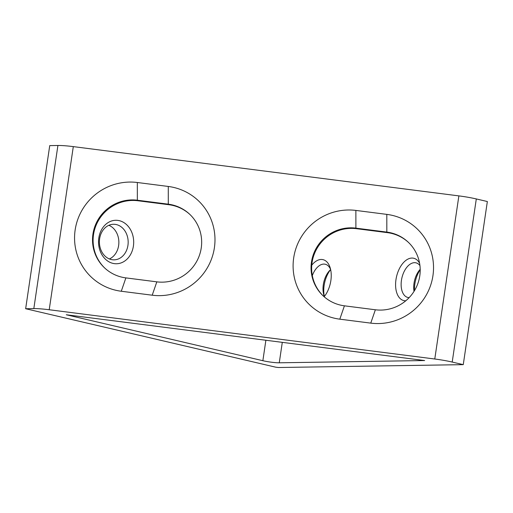 <?xml version="1.0" encoding="UTF-8"?>
<svg xmlns="http://www.w3.org/2000/svg" width="513" height="513" viewBox="0 0 513 513"><rect width="100%" height="100%" fill="white"/><g stroke="black" fill="none" stroke-linecap="round" stroke-linejoin="round"><path stroke-width="0.77" d="M386.815 214.383A55.34 54.211 133.3 0 1 432.94 275.673A55.34 54.211 133.3 0 1 370.758 323.126L339.811 319.176A55.34 54.211 133.3 0 1 293.692 257.879A55.34 54.211 133.3 0 1 355.875 210.426L386.815 214.383L386.834 232.094L355.894 228.144A39.527 38.719 -46.7 0 0 315.059 250.453A39.527 38.719 -46.7 0 0 323.055 295.757A39.527 38.719 -46.7 0 0 344.422 305.819L375.369 309.775A39.527 38.719 -46.7 0 0 419.781 275.879A39.527 38.719 -46.7 0 0 408.207 242.162A39.527 38.719 -46.7 0 0 386.834 232.094L387.418 232.645A39.527 38.719 133.3 0 1 408.489 242.431M168.277 186.456A55.34 54.211 133.3 0 1 214.396 247.747A55.34 54.211 133.3 0 1 152.214 295.206L121.273 291.249A55.34 54.211 133.3 0 1 75.148 229.959A55.34 54.211 133.3 0 1 137.33 182.5L168.277 186.456L168.296 204.174L137.349 200.217A39.527 38.719 -46.7 0 0 96.521 222.527A39.527 38.719 -46.7 0 0 104.517 267.831A39.527 38.719 -46.7 0 0 125.884 277.892L156.824 281.849A39.527 38.719 -46.7 0 0 201.243 247.952A39.527 38.719 -46.7 0 0 189.663 214.235A39.527 38.719 -46.7 0 0 168.296 204.174L168.873 204.719A39.527 38.719 133.3 0 1 189.951 214.511M323.35 296.027A39.527 38.719 133.3 0 1 312.058 262.585A39.527 38.719 133.3 0 1 356.471 228.689L387.418 232.645M104.806 268.107A39.527 38.719 133.3 0 1 93.513 234.659A39.527 38.719 133.3 0 1 137.933 200.763L168.873 204.719M419.948 265.631A17.788 10.26 -76.8 0 0 415.953 262.829A17.788 10.26 -76.8 0 0 414.491 262.675A17.788 10.26 -76.8 0 0 401.442 280.316A17.788 10.26 -76.8 0 0 407.861 297.469A17.788 10.26 -76.8 0 0 409.15 297.63M405.802 300.772A21.738 12.536 103.2 0 1 405.61 300.778A21.738 12.536 103.2 0 1 395.972 279.617A21.738 12.536 103.2 0 1 411.92 258.058A21.738 12.536 103.2 0 1 419.602 263.284M119.266 220.661A21.738 17.577 -90.9 0 1 133.406 246.067A21.738 17.577 -90.9 0 1 112.956 263.381A21.738 17.577 -90.9 0 1 98.817 237.981A21.738 17.577 -90.9 0 1 119.266 220.661M111.206 259.533A17.788 14.383 89.1 0 0 114.059 259.847A17.788 14.383 89.1 0 0 128.122 243.611A17.788 14.383 89.1 0 0 116.368 224.579A17.788 14.383 89.1 0 0 113.508 224.271A17.788 14.383 89.1 0 0 99.445 240.507A17.788 14.383 89.1 0 0 111.206 259.533M108.871 225.303A17.788 14.383 -90.9 0 1 118.862 241.982A17.788 14.383 -90.9 0 1 109.391 258.962M330.622 269.53A17.788 10.26 -76.8 0 0 325.255 264.24A17.788 10.26 -76.8 0 0 323.786 264.08A17.788 10.26 -76.8 0 0 312.314 275.577M311.763 265.189A21.738 12.536 103.2 0 1 321.215 259.463A21.738 12.536 103.2 0 1 330.186 267.844A21.738 12.536 103.2 0 1 324.139 296.738M414.023 291.378A17.788 10.26 103.2 0 1 414.017 283.253A17.788 10.26 103.2 0 1 420.198 269.287M324.344 296.482A17.788 10.26 103.2 0 1 323.863 295.116A17.788 10.26 103.2 0 1 323.318 284.664A17.788 10.26 103.2 0 1 329.596 270.582A17.788 10.26 103.2 0 1 330.635 269.575A21.738 12.536 -76.8 0 0 324.351 296.469M420.205 269.729A21.738 12.536 -76.8 0 0 414.491 290.621M463.265 364.647L278.373 367.513L275.635 367.167L25.65 308.73L33.826 308.602L57.911 145.487A23.72 2.77 8.4 0 1 73.301 146.622L458.872 195.889A23.72 2.77 8.4 0 1 476.301 198.941L487.35 201.526L463.265 364.647L452.209 362.063A23.72 2.77 -171.6 0 0 434.78 359.01L458.872 195.889M73.301 146.622L49.216 309.743L434.78 359.01M25.65 308.73L49.735 145.609L57.911 145.487M424.661 360.543L279.271 362.8A11.857 1.385 8.4 0 1 262.861 360.703L66.286 314.751L424.661 360.543M49.216 309.743A23.72 2.77 -171.6 0 0 33.826 308.602M476.301 198.941L452.209 362.063M262.861 360.703L265.881 340.254M282.291 342.351L279.271 362.8M356.471 228.689L355.894 228.144L355.875 210.426M137.933 200.763L137.349 200.217L137.33 182.5M121.273 291.249L125.884 277.892M156.824 281.849L152.214 295.206M344.422 305.819L339.811 319.176M375.369 309.775L370.758 323.126"/></g></svg>
